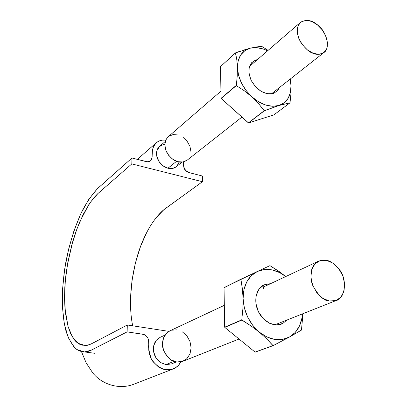 <?xml version="1.0" encoding="UTF-8"?>
<svg xmlns="http://www.w3.org/2000/svg" width="407" height="407" viewBox="0 0 407 407"><rect width="100%" height="100%" fill="white"/><g stroke="black" fill="none" stroke-linecap="round" stroke-linejoin="round"><path stroke-width="0.61" d="M150.585 160.836L147.543 161.844L131.975 158.002L98.128 188.029C92.537 193.844 87.24 201.434 82.229 210.79C74.964 226.175 69.455 243.534 65.71 262.871C61.355 288.253 61.32 313.405 66.036 331.227C68.793 339.433 72.405 345.538 76.872 349.542L84.514 351.933L91.275 350.188L127.121 331.883L136.65 333.302C141.972 334.055 144.648 334.579 144.668 334.864C146.627 336.004 147.929 337.729 148.58 340.028L148.743 344.988C148.255 347.283 149.089 351.887 151.241 358.806C154.797 364.28 159.396 367.918 165.044 369.704L173.102 368.956C176.48 367.613 179.075 365.252 180.881 361.874L178.368 365.42L175.676 367.643L172.558 369.154L169.144 369.887L165.598 369.795L162.032 368.839L158.638 367.099L152.91 361.574L150.865 358.023L149.455 354.141L148.753 350.106L148.794 342.078L147.894 338.176L146.754 336.513L145.268 335.215L143.559 334.406L127.121 331.883L127.315 324.984L168.895 331.364L127.315 324.984L90.934 344.083L87.027 345.314L82.163 345.172C79.019 344.383 76.251 342.363 73.865 339.117L70.604 333.46L68.02 326.368L64.972 308.516L64.535 298.219L64.81 287.322L65.792 276.048L67.445 264.57L72.604 242.043L76.012 231.441L79.92 221.464L88.853 204.538L93.717 197.955L97.487 193.941L131.807 163.904L131.975 158.002L97.334 188.782L88.762 199.389L80.861 213.609L74.023 230.621L68.534 249.455L64.667 269.195L62.586 288.858L62.464 307.468L64.337 324.038L68.228 337.535L74.008 347.034L77.534 349.979L81.461 351.612C84.213 352.259 87.123 351.948 90.196 350.676L127.121 331.883L127.315 324.984L101.221 338.7C91.433 343.879 88.523 345.64 85.109 345.492L78.052 343.294L72.283 336.706L68.02 326.363L65.42 312.998L64.53 297.405L65.329 280.418L67.75 262.825L71.652 245.452L76.872 229.07L83.176 214.464L90.318 202.386L97.955 193.508L131.807 163.904L131.975 158.002L146.52 161.721L148.993 161.671L150.387 160.994L151.424 159.865L152.015 158.389L152.427 150.091L153.286 147.085L154.757 144.485L156.787 142.394L159.295 140.939L162.164 140.145L165.781 140.074C162.072 139.718 158.928 140.608 156.344 142.76C153.378 146.189 152.004 149.644 152.213 153.113L152.142 157.219L150.554 160.867M155.27 218.666L164.041 209.524L202.427 181.715L202.391 176.022L202.427 181.715L131.807 163.904L202.427 181.715L163.344 210.093C154.848 217.694 147.578 228.927 141.539 243.793C131.43 269.52 127.778 302.157 132.692 325.809M131.069 315.196L130.489 298.443L131.975 280.759L135.399 263.054L140.603 246.23L147.329 231.145M183.598 161.849L183.588 165.415L184.432 168.763L186.782 171.505L189.077 172.614L202.391 176.022L188.583 172.466L185.399 170.202C183.898 168.971 183.298 166.188 183.598 161.849M159.396 337.713L156.293 340.313C153.79 343.503 152.91 347.359 153.648 351.887C154.579 356.4 156.832 359.93 160.419 362.474L165.914 364.616L174.069 361.324L165.914 364.616L171.398 363.939M159.259 146.637L156.837 150.849C156.039 154.319 156.736 157.845 158.934 161.426C161.269 164.932 164.275 167.201 167.949 168.223L176.602 161.289L167.949 168.223C171.255 169.002 174.059 168.473 176.348 166.636M160.755 163.767L158.928 161.421L162.937 165.761L167.954 168.223L165.384 167.257M156.517 153.398L156.837 150.849L159.569 146.393M154.563 355.016L153.648 351.887L156.029 357.926L160.409 362.469M156.283 340.323L160.048 337.413M164.83 144.383L163.207 144.582L159.147 146.744L156.837 150.849L156.756 156.095L158.923 161.411M156.837 150.849L157.743 148.611M175.127 167.46L176.953 166.076L179.166 161.966M167.949 168.223L172.95 168.325L176.307 166.677M158.033 360.439L160.419 362.474L165.914 364.616L171.352 363.955L176.414 361.93M154.752 342.755L156.293 340.313L153.749 345.594L153.648 351.887L153.393 348.702M160.175 337.322L156.293 340.313L158.333 338.41M220.925 91.168L168.213 136.752C164.245 140.812 163.863 146.225 167.084 152.986C170.889 158.308 174.501 161.213 177.92 161.696C180.708 162.703 183.811 162.179 187.235 160.114L241.906 117.094M313.527 53.434C316.788 54.935 320.278 54.619 323.997 52.493C330.901 48.163 326.216 31.461 318.523 25.783C312.545 20.116 306.507 18.997 300.407 22.426C296.194 26.857 296.204 33.318 300.432 41.804C305.219 48.621 309.585 52.498 313.527 53.434L319.266 54.289L323.921 52.554L326.801 48.519L327.503 42.827L325.941 36.335L322.364 29.996L317.302 24.751L311.482 21.362L305.774 20.365L301.038 21.932L298.005 25.865L297.176 31.588L298.702 38.222L302.36 44.729L307.58 50.076L313.527 53.434M168.295 136.681L165.893 139.835L164.825 144.694L165.776 150.127L168.605 155.281L172.878 159.346L177.92 161.696L182.936 161.976L187.164 160.17M190.949 151.735L189.967 146.398L187.184 141.351L183.013 137.337M178.068 134.961L173.077 134.585L168.798 136.289M224.323 305.326L169.953 330.805C164.759 332.672 160.343 341.855 163.568 350.346C167.786 358.16 172.197 362.042 176.806 361.991L182.931 361.268L239.041 339.026M329.278 301.027L336.355 300.452C344.597 298.88 348.056 280.418 339.346 269.475C331.008 259.834 325.819 258.883 318.579 261.162C312.678 263.176 308.277 274.527 312.779 285.5C318.396 295.665 323.891 300.839 329.278 301.027L335.663 300.702L340.807 297.314L343.956 291.422L344.663 283.949L342.867 276.017L338.838 268.783L333.175 263.304L326.694 260.388L320.35 260.505L315.094 263.67L311.762 269.454L310.887 277.004L312.647 285.154L316.778 292.608L322.634 298.189L329.278 301.027M170.141 330.713L166.814 332.946L163.614 337.683L162.434 343.701L163.472 350.076L166.58 355.81L171.271 359.997L176.806 361.991L182.316 361.492L186.955 358.618L190.028 353.825L191.102 347.863L190.028 341.615L186.976 336.019L182.407 331.888M176.984 329.843L171.51 330.204M281.558 273.234L269.943 265.644L257.443 271.423C266.758 267.567 276.195 269.271 285.76 276.536L278.78 271.24L269.943 265.644L240.898 279.212L242.358 288.624L243.096 298.596C243.233 285.348 248.016 276.287 257.443 271.423L264.494 269.485L272.059 269.887L279.64 272.578L285.76 276.536M289.413 337.052C279.833 341.809 269.81 340.181 259.351 332.178L266.687 338.838L273.107 345.65L289.413 337.052L301.45 330.097L302.452 319.571L302.584 313.838L302.452 319.571L301.45 330.097L289.413 337.052L282.417 339.453L274.715 339.438L266.834 336.965L259.351 332.178L252.803 325.407L247.69 317.139L244.373 307.977L243.096 298.596L243.92 289.672L246.759 281.837L251.384 275.625L257.443 271.423L224.13 287.612L240.898 279.212L224.043 287.774L224.669 327.192L224.043 287.774L240.807 279.375L242.358 288.624L243.096 298.596L242.852 309.132L241.763 319.871L250.966 325.895L259.351 332.178C249.257 323.3 243.839 312.108 243.096 298.596L242.852 309.132L241.763 319.871L224.669 327.192L241.865 320.075L224.766 327.396L255.072 352.096L224.766 327.396L241.865 320.075L250.966 325.895L259.351 332.178L266.687 338.838L272.919 345.619L255.072 352.096L273.107 345.65L255.255 352.121L273.107 345.65L289.413 337.052C297.252 332.366 301.597 324.649 302.442 313.894L301.938 318.126L299.486 325.982L295.223 332.443L289.413 337.052M270.691 283.603L263.985 284.854L258.994 289.087L256.151 295.67L255.942 303.622L258.42 311.696L263.212 318.61L269.556 323.275L276.445 324.964L282.789 323.458L286.879 320.065M282.789 323.458C275.02 327.727 263.461 322.247 258.42 311.696C253.261 301.2 256.003 288.583 263.985 284.854L263.512 288.904M238.69 51.725L235.536 52.854L220.533 66.565L235.455 52.971L236.813 59.854L237.444 67.648L237.21 76.282L236.314 85.602L221.123 98.53L236.314 85.602L244.454 90.878L251.964 96.897C242.923 88.273 238.08 78.526 237.444 67.648L237.21 76.282L236.314 85.602L244.454 90.878L251.964 96.897L258.557 103.617L264.341 110.796L248.54 122.924L264.341 110.796L279.044 105.469L290.018 102.818L290.939 93.834L290.985 85.455L290.049 79.207L290.985 85.455L290.471 92.328L288.207 98.214L284.32 102.701L279.044 105.469L290.018 102.818L290.939 93.834L290.985 85.455C291.229 95.772 287.245 102.442 279.044 105.469L272.721 106.283L265.771 105.067L258.684 101.872L251.964 96.897L258.557 103.617L264.174 110.745L279.044 105.469C270.37 107.748 261.345 104.894 251.964 96.897L246.103 90.496L241.524 83.125L238.573 75.32L237.444 67.648L238.207 60.658L240.781 54.838L244.963 50.58L250.432 48.143L256.603 46.912L261.777 46.398L268.096 50.366L261.777 46.398L256.603 46.912L250.432 48.143C255.784 46.922 261.498 47.817 267.577 50.819L263.639 49.14L256.807 47.665L250.432 48.143L235.536 52.854L236.813 59.854L237.444 67.648C237.596 57.107 241.926 50.605 250.432 48.143L243.305 50.178M290.985 85.455L290.318 78.999L290.985 85.455M235.536 52.854L220.533 66.565L235.536 52.854M264.174 110.745L248.54 122.924L221.037 98.352L248.377 122.873L264.174 110.745M290.018 102.818L273.942 114.85L248.54 122.924L273.942 114.85L290.018 102.818M257.346 59.666L256.293 59.88L251.78 62.5L249.201 67.318L248.987 73.631L251.19 80.449L255.484 86.696L261.187 91.397L267.389 93.814L273.122 93.6L277.523 90.827L279.477 87.53M236.223 85.419L221.037 98.352L220.533 66.565L221.037 98.352L236.223 85.419M273.122 93.6C264.545 94.902 257.234 90.517 251.19 80.449C246.983 69.892 248.682 63.039 256.293 59.88M84.539 351.938L94.658 353.286M173.051 368.971L134.483 383.969C118.376 390.623 100.834 383.47 92.577 372.67L86.126 362.815L81.471 351.612M156.313 142.786L137.332 159.376M164.998 335.083L160.063 337.378M165.288 141.438L159.539 146.388M182.112 162.083L176.18 166.773M271.281 93.976L323.982 52.503M249.43 66.509L300.295 22.522M274.796 324.852L336.253 300.493M263.751 286.854L318.33 261.279"/></g></svg>
